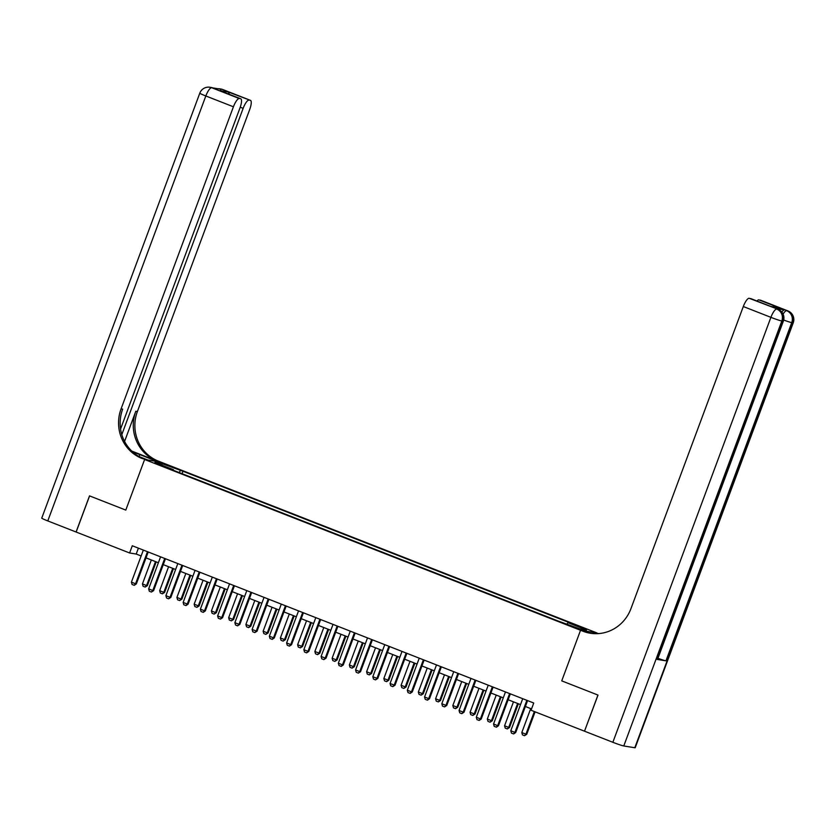 <?xml version="1.0" encoding="UTF-8"?>
<svg xmlns="http://www.w3.org/2000/svg" width="835" height="835" viewBox="0 0 835 835"><rect width="100%" height="100%" fill="white"/><g stroke="black" fill="none" stroke-linecap="round" stroke-linejoin="round"><path stroke-width="1.25" d="M156.75 463.999L162.794 465.951L156.75 463.999M584.51 731.189L598.017 695.085L561.736 680.869L597.943 695.054L584.51 731.189L531.05 710.251L533.742 703.018L132.285 545.756L129.602 552.979L76.142 532.041L89.585 495.896L125.793 510.091L144.612 459.5L580.544 630.279L596.858 632.909L158.431 461.16A38.619 36.97 99.2 0 1 137.389 411.519L249.728 109.416A9.269 2.62 111.4 0 0 250.469 100.367A9.269 2.62 111.4 0 0 250.312 100.325L222.726 89.512L211.704 87.727L239.29 98.54L219.897 90.639L228.32 92.007L229.406 94.345M574.908 627.179L566.015 624.1L574.908 627.179L574.72 627.68M239.29 98.54A9.269 2.62 111.4 0 0 233.424 106.786L205.827 95.973L47.793 520.925L76.079 532.01L89.512 495.875L125.793 510.091L144.612 459.5L160.915 462.131L157.721 461.619L139.789 454.595A17.378 1.023 20.4 0 0 132.64 451.902M567.09 623.912L567.957 622.691L570.618 623.119L182.969 471.253L182.061 473.685M567.957 622.691L586.577 629.987L579.793 628.88L558.5 621.156L170.841 469.291L173.513 469.729L154.893 462.433L161.677 463.529L182.969 471.253M589.343 632.982L580.544 630.279L561.736 680.869L580.544 630.279L583.028 631.25A38.619 36.97 -80.8 0 0 590.303 633.243A38.619 36.97 -80.8 0 0 630.957 608.621L743.307 306.529A9.269 2.62 -68.6 0 1 749.172 298.283L775.798 308.459A9.269 2.62 -68.6 0 1 775.955 308.501A9.269 2.62 -68.6 0 1 776.101 308.574M129.602 552.979L136.209 554.043L141.146 555.974M146.01 557.884L158.389 562.738M163.263 564.648L175.632 569.491M180.506 571.401L192.875 576.244M197.749 578.154L210.117 582.997M214.992 584.907L227.36 589.76M232.234 591.66L244.613 596.514M249.477 598.424L261.856 603.267M266.73 605.177L279.099 610.02M283.973 611.93L296.341 616.783M301.216 618.683L313.584 623.536M318.459 625.446L330.827 630.289M335.701 632.199L348.07 637.042M352.944 638.952L365.323 643.795M370.197 645.705L382.566 650.559M387.44 652.469L399.808 657.312M404.683 659.222L417.051 664.065M421.925 665.975L434.294 670.818M439.168 672.728L451.537 677.582M456.411 679.492L468.79 684.335M473.654 686.245L486.033 691.088M490.907 692.998L503.275 697.841M508.15 699.751L520.518 704.604M525.392 706.504L531.54 708.915M138.401 548.146L136.209 554.043M180.297 470.825L179.087 472.526M173.471 470.324L173.513 469.729M161.677 463.529L162.032 465.231M526.875 700.335A1.545 1.482 -80.8 0 0 526.749 700.596L514.924 732.389L515.717 732.525L513.65 733.944L511.448 733.109L510.79 730.771L522.616 698.968A1.545 1.482 -80.8 0 0 522.689 698.686M527.595 700.607A1.545 1.482 -80.8 0 0 527.543 700.722L515.717 732.525M510.79 730.771L514.924 732.389L513.525 733.923M530.716 708.591L521.802 732.556L525.946 734.174L534.358 711.545M526.739 734.299L524.537 735.698L525.946 734.174L526.739 734.299L535.099 711.827M524.537 735.698L522.47 734.894L521.802 732.556M509.632 693.572A1.545 1.482 -80.8 0 0 509.507 693.833L497.681 725.636L498.474 725.761L496.408 727.181L494.205 726.356L493.537 724.018L505.373 692.215A1.545 1.482 -80.8 0 0 505.446 691.933M510.342 693.854A1.545 1.482 -80.8 0 0 510.3 693.968L498.474 725.761M493.537 724.018L497.681 725.636L496.282 727.16M492.389 686.819A1.545 1.482 -80.8 0 0 492.264 687.08L480.438 718.883L481.231 719.008L479.165 720.428L476.962 719.603L476.294 717.265L488.12 685.462A1.545 1.482 -80.8 0 0 488.204 685.18M493.099 687.101A1.545 1.482 -80.8 0 0 493.057 687.205L481.231 719.008M476.294 717.265L480.438 718.883L479.029 720.407M475.146 680.066A1.545 1.482 -80.8 0 0 475.021 680.327L463.195 712.13L463.989 712.255L461.786 713.654L459.72 712.84L459.052 710.501L470.877 678.709A1.545 1.482 -80.8 0 0 470.95 678.427M475.856 680.348A1.545 1.482 -80.8 0 0 475.814 680.452L463.989 712.255M459.052 710.501L463.195 712.13L461.786 713.654M513.473 701.838L504.559 725.792L508.703 727.421L517.606 703.456M509.496 727.546L507.294 728.945L508.703 727.421L509.496 727.546L518.347 703.748M507.294 728.945L505.227 728.13L504.559 725.792M496.23 695.085L487.316 719.039L491.46 720.668L500.363 696.703M492.253 720.793L490.051 722.191L491.46 720.668L492.253 720.793L501.104 696.995M490.051 722.191L487.984 721.377L487.316 719.039M478.987 688.332L470.074 712.286L474.207 713.904L483.121 689.95M475 714.04L472.808 715.438L474.207 713.904L475 714.04L483.851 690.232M472.808 715.438L470.742 714.624L470.074 712.286M457.904 673.313A1.545 1.482 -80.8 0 0 457.778 673.574L445.942 705.366L446.746 705.502L444.544 706.901L442.477 706.086L441.809 703.748L453.635 671.945A1.545 1.482 -80.8 0 0 453.708 671.664M458.613 673.584A1.545 1.482 -80.8 0 0 458.572 673.699L446.746 705.502M441.809 703.748L445.942 705.366L444.544 706.901M461.734 681.569L452.831 705.533L456.964 707.151L465.878 683.197M457.757 707.276L455.566 708.675L456.964 707.151L457.757 707.276L466.608 683.479M455.566 708.675L453.499 707.871L452.831 705.533M781.831 312.092A9.269 2.62 -68.6 0 1 784.618 309.889L775.798 308.459M596.931 633.682L593.664 632.398L598.591 633.598M770.83 306.445L779.587 307.969L771.175 306.602L749.172 298.283M634.798 747.742L792.843 322.79A9.269 0.543 20.4 0 0 793.25 322.78L635.205 747.732A9.269 0.543 -159.6 0 1 634.798 747.742L623.776 745.968A9.269 0.543 -159.6 0 1 612.859 742.294L584.584 731.22M657.135 659.42L782.927 321.193A9.269 0.543 20.4 0 0 783.334 321.172L657.542 659.41A9.269 0.543 -159.6 0 1 657.135 659.42L665.954 660.84A9.269 0.543 -159.6 0 1 657.959 658.283M593.215 633.588L593.664 632.398M756.948 301.007A9.269 2.62 -68.6 0 1 758.9 299.859L779.587 307.969M784.618 309.889L758.9 299.859M583.028 631.25L584.615 631.51A38.619 36.97 -80.8 0 0 591.096 633.358M771.175 306.602L750.634 298.533M131.763 451.077L156.844 460.91A38.619 36.97 99.2 0 1 135.802 411.258L124.572 441.433M139.236 456.651L147.805 460.012L142.127 458.519A38.619 36.97 99.2 0 1 121.075 408.879L233.424 106.786M228.32 92.007L250.312 100.325M249.007 100.106A9.269 2.62 111.4 0 0 243.142 108.352L240.24 107.214M121.806 434.617L243.142 108.352M47.793 520.925A9.269 0.543 -159.6 0 1 41.75 518.128L199.795 93.176A9.269 0.543 20.4 0 0 205.827 95.973A9.269 2.62 -68.6 0 1 211.704 87.727A9.269 8.872 99.2 0 0 209.961 87.257A9.269 9.269 0 0 0 199.795 93.176M120.564 429.033L240.01 107.851A9.269 2.62 111.4 0 0 240.751 98.791A9.269 2.62 111.4 0 0 240.595 98.749M142.127 458.519L143.714 458.78A38.619 36.97 99.2 0 1 122.661 409.14L121.075 408.879M240.751 98.791L219.897 90.639M440.65 666.549A1.545 1.482 -80.8 0 0 440.525 666.821L428.699 698.613L429.493 698.738L427.436 700.168L425.234 699.333L424.566 696.995L436.392 665.192A1.545 1.482 -80.8 0 0 436.465 664.91M441.371 666.831A1.545 1.482 -80.8 0 0 441.318 666.946L429.493 698.738M424.566 696.995L428.699 698.613L427.301 700.137M423.408 659.796A1.545 1.482 -80.8 0 0 423.282 660.057L411.457 691.86L412.25 691.985L410.183 693.405L407.991 692.58L407.323 690.242L419.149 658.439A1.545 1.482 -80.8 0 0 419.222 658.157M424.128 660.078A1.545 1.482 -80.8 0 0 424.076 660.193L412.25 691.985M407.323 690.242L411.457 691.86L410.058 693.384M406.165 653.043A1.545 1.482 -80.8 0 0 406.04 653.304L394.214 685.107L395.007 685.232L392.815 686.631L390.738 685.817L390.07 683.479L401.906 651.686A1.545 1.482 -80.8 0 0 401.979 651.404M406.875 653.325A1.545 1.482 -80.8 0 0 406.833 653.429L395.007 685.232M390.07 683.479L394.214 685.107L392.815 686.631M388.922 646.29A1.545 1.482 -80.8 0 0 388.797 646.551L376.971 678.344L377.764 678.479L375.562 679.878L373.495 679.064L372.827 676.726L384.653 644.923A1.545 1.482 -80.8 0 0 384.737 644.651M389.632 646.572A1.545 1.482 -80.8 0 0 389.59 646.676L377.764 678.479M372.827 676.726L376.971 678.344L375.562 679.878M371.679 639.527A1.545 1.482 -80.8 0 0 371.554 639.798L359.728 671.591L360.522 671.726L358.319 673.125L356.253 672.311L355.585 669.973L367.41 638.17A1.545 1.482 -80.8 0 0 367.494 637.888M372.389 639.808A1.545 1.482 -80.8 0 0 372.347 639.923L360.522 671.726M355.585 669.973L359.728 671.591L358.319 673.125M444.491 674.816L435.588 698.78L439.721 700.398L448.635 676.433M440.515 700.523L438.323 701.922L439.721 700.398L440.515 700.523L449.366 676.726M438.323 701.922L436.246 701.118L435.588 698.78M427.249 668.063L418.335 692.017L422.479 693.645L431.392 669.68M423.272 693.77L421.07 695.169L422.479 693.645L423.272 693.77L432.123 669.973M421.07 695.169L419.003 694.355L418.335 692.017M410.006 661.31L401.092 685.264L405.236 686.881L414.139 662.927M406.029 687.017L403.827 688.416L405.236 686.881L406.029 687.017L414.88 663.22M403.827 688.416L401.76 687.602L401.092 685.264M392.763 654.546L383.849 678.511L387.993 680.128L396.896 656.174M388.786 680.254L386.584 681.652L387.993 680.128L388.786 680.254L397.637 656.456M386.584 681.652L384.517 680.849L383.849 678.511M375.52 647.793L366.607 671.758L370.74 673.375L379.654 649.421M371.533 673.501L369.341 674.899L370.74 673.375L371.533 673.501L380.384 649.703M369.341 674.899L367.275 674.096L366.607 671.758M354.437 632.773A1.545 1.482 -80.8 0 0 354.311 633.034L342.486 664.837L343.279 664.963L341.212 666.382L339.01 665.558L338.342 663.22L350.168 631.417A1.545 1.482 -80.8 0 0 350.241 631.135M355.146 633.055A1.545 1.482 -80.8 0 0 355.105 633.17L343.279 664.963M338.342 663.22L342.486 664.837L341.077 666.361M358.267 641.04L349.364 664.994L353.497 666.622L362.411 642.658M354.291 666.747L352.099 668.146L353.497 666.622L354.291 666.747L363.142 642.95M352.099 668.146L350.032 667.332L349.364 664.994M337.183 626.02A1.545 1.482 -80.8 0 0 337.058 626.281L325.233 658.084L326.026 658.21L323.834 659.608L321.767 658.794L321.099 656.456L332.925 624.663A1.545 1.482 -80.8 0 0 332.998 624.382M337.904 626.302A1.545 1.482 -80.8 0 0 337.851 626.407L326.026 658.21M321.099 656.456L325.233 658.084L323.834 659.608M341.024 634.287L332.121 658.241L336.255 659.859L345.168 635.905M337.048 659.994L334.856 661.393L336.255 659.859L337.048 659.994L345.899 636.197M334.856 661.393L332.779 660.579L332.121 658.241M319.941 619.267A1.545 1.482 -80.8 0 0 319.815 619.528L307.99 651.331L308.783 651.457L306.591 652.855L304.524 652.041L303.856 649.703L315.682 617.91A1.545 1.482 -80.8 0 0 315.755 617.629M320.661 619.549A1.545 1.482 -80.8 0 0 320.609 619.653L308.783 651.457M303.856 649.703L307.99 651.331L306.591 652.855M323.782 627.523L314.868 651.488L319.012 653.106L327.925 629.152M319.805 653.241L317.613 654.64L319.012 653.106L319.805 653.241L328.656 629.433M317.613 654.64L315.536 653.826L314.868 651.488M302.698 612.514A1.545 1.482 -80.8 0 0 302.573 612.775L290.747 644.568L291.54 644.703L289.474 646.123L287.271 645.288L286.614 642.95L298.439 611.147A1.545 1.482 -80.8 0 0 298.512 610.865M303.408 612.786A1.545 1.482 -80.8 0 0 303.366 612.9L291.54 644.703M286.614 642.95L290.747 644.568L289.348 646.102M306.539 620.77L297.625 644.735L301.769 646.353L310.672 622.399M302.562 646.478L300.36 647.876L301.769 646.353L302.562 646.478L311.413 622.68M300.36 647.876L298.293 647.073L297.625 644.735M285.455 605.751A1.545 1.482 -80.8 0 0 285.33 606.012L273.504 637.815L274.298 637.94L272.231 639.359L270.029 638.535L269.361 636.197L281.186 604.394A1.545 1.482 -80.8 0 0 281.27 604.112M286.165 606.033A1.545 1.482 -80.8 0 0 286.123 606.147L274.298 637.94M269.361 636.197L273.504 637.815L272.095 639.339M289.296 614.017L280.383 637.971L284.526 639.6L293.429 615.635M285.32 639.725L283.117 641.123L284.526 639.6L285.32 639.725L294.17 615.927M283.117 641.123L281.051 640.309L280.383 637.971M268.212 598.998A1.545 1.482 -80.8 0 0 268.087 599.259L256.262 631.062L257.055 631.187L254.852 632.586L252.786 631.771L252.118 629.433L263.943 597.641A1.545 1.482 -80.8 0 0 264.027 597.359M268.922 599.279A1.545 1.482 -80.8 0 0 268.88 599.384L257.055 631.187M252.118 629.433L256.262 631.062L254.852 632.586M272.053 607.264L263.14 631.218L267.273 632.846L276.187 608.882M268.066 632.972L265.874 634.37L267.273 632.846L268.066 632.972L276.917 609.174M265.874 634.37L263.808 633.556L263.14 631.218M250.97 592.245A1.545 1.482 -80.8 0 0 250.844 592.506L239.019 624.309L239.812 624.434L237.61 625.832L235.543 625.018L234.875 622.68L246.701 590.888A1.545 1.482 -80.8 0 0 246.774 590.606M251.679 592.526A1.545 1.482 -80.8 0 0 251.638 592.631L239.812 624.434M234.875 622.68L239.019 624.309L237.61 625.832M233.716 585.492A1.545 1.482 -80.8 0 0 233.591 585.753L221.766 617.545L222.559 617.681L220.503 619.1L218.3 618.265L217.632 615.927L229.458 584.124A1.545 1.482 -80.8 0 0 229.531 583.842M234.437 585.763A1.545 1.482 -80.8 0 0 234.385 585.878L222.559 617.681M217.632 615.927L221.766 617.545L220.367 619.079M216.474 578.728A1.545 1.482 -80.8 0 0 216.349 578.989L204.523 610.792L205.316 610.917L203.249 612.337L201.058 611.512L200.39 609.174L212.215 577.371A1.545 1.482 -80.8 0 0 212.288 577.089M217.194 579.01A1.545 1.482 -80.8 0 0 217.142 579.125L205.316 610.917M200.39 609.174L204.523 610.792L203.124 612.316M199.231 571.975A1.545 1.482 -80.8 0 0 199.106 572.236L187.28 604.039L188.073 604.164L186.007 605.584L183.804 604.759L183.147 602.421L194.972 570.618A1.545 1.482 -80.8 0 0 195.046 570.336M199.941 572.257A1.545 1.482 -80.8 0 0 199.899 572.372L188.073 604.164M183.147 602.421L187.28 604.039L185.881 605.563M181.988 565.222A1.545 1.482 -80.8 0 0 181.863 565.483L170.037 597.286L170.831 597.411L168.628 598.81L166.562 597.996L165.894 595.658L177.719 563.865A1.545 1.482 -80.8 0 0 177.803 563.583M182.698 565.504A1.545 1.482 -80.8 0 0 182.656 565.608L170.831 597.411M165.894 595.658L170.037 597.286L168.628 598.81M164.745 558.469A1.545 1.482 -80.8 0 0 164.62 558.73L152.795 590.522L153.588 590.658L151.385 592.057L149.319 591.243L148.651 588.905L160.477 557.102A1.545 1.482 -80.8 0 0 160.56 556.82M165.455 558.74A1.545 1.482 -80.8 0 0 165.413 558.855L153.588 590.658M148.651 588.905L152.795 590.522L151.385 592.057M147.503 551.705A1.545 1.482 -80.8 0 0 147.377 551.977L135.552 583.769L136.345 583.895L134.278 585.325L132.076 584.49L131.408 582.152L143.234 550.348A1.545 1.482 -80.8 0 0 143.307 550.067M148.213 551.987A1.545 1.482 -80.8 0 0 148.171 552.102L136.345 583.895M131.408 582.152L135.552 583.769L134.143 585.293M254.8 600.511L245.897 624.465L250.03 626.083L258.944 602.129M250.824 626.219L248.632 627.617L250.03 626.083L250.824 626.219L259.675 602.411M248.632 627.617L246.565 626.803L245.897 624.465M237.557 593.748L228.654 617.712L232.788 619.33L241.701 595.376M233.581 619.455L231.389 620.854L232.788 619.33L233.581 619.455L242.432 595.658M231.389 620.854L229.312 620.05L228.654 617.712M220.315 586.995L211.401 610.959L215.545 612.577L224.458 588.612M216.338 612.702L214.146 614.101L215.545 612.577L216.338 612.702L225.189 588.905M214.146 614.101L212.069 613.287L211.401 610.959M203.072 580.241L194.158 604.196L198.302 605.824L207.205 581.859M199.095 605.949L196.893 607.348L198.302 605.824L199.095 605.949L207.946 582.152M196.893 607.348L194.826 606.534L194.158 604.196M185.829 573.488L176.916 597.442L181.059 599.06L189.963 575.106M181.853 599.196L179.65 600.595L181.059 599.06L181.853 599.196L190.704 575.388M179.65 600.595L177.584 599.78L176.916 597.442M168.587 566.725L159.673 590.689L163.806 592.307L172.72 568.353M164.599 592.433L162.407 593.831L163.806 592.307L164.599 592.433L173.45 568.635M162.407 593.831L160.341 593.027L159.673 590.689M151.333 559.972L142.43 583.936L146.563 585.554L155.477 561.59M147.357 585.679L145.165 587.078L146.563 585.554L147.357 585.679L156.208 561.882M145.165 587.078L143.098 586.274L142.43 583.936M571.672 626.532L571.871 625.989M526.749 700.596L527.543 700.722M509.507 693.833L510.3 693.968M492.264 687.08L493.057 687.205M475.021 680.327L475.814 680.452M457.778 673.574L458.572 673.699M788.115 311.017A9.269 2.62 111.4 0 0 787.948 310.923A9.269 2.62 111.4 0 0 787.791 310.881A9.269 8.872 -80.8 0 1 792.843 322.79L791.737 322.613L665.954 660.84M778.199 309.409A9.269 2.62 111.4 0 0 778.022 309.315A9.269 2.62 111.4 0 0 777.876 309.274A9.269 8.872 -80.8 0 1 782.927 321.193L781.821 321.005L623.776 745.968M612.859 742.294L770.903 317.342L743.307 306.529M770.903 317.342A9.269 0.543 20.4 0 0 781.821 321.005A9.269 8.872 99.2 0 0 776.769 309.096A9.269 2.62 111.4 0 0 770.903 317.342M783.679 320.035A9.269 0.543 20.4 0 0 791.737 322.613A9.269 8.872 99.2 0 0 786.685 310.704A9.269 2.62 111.4 0 0 783.094 314.127M156.844 460.91L158.431 461.16M135.802 411.258L137.389 411.519M220.617 89.648A9.269 2.62 -68.6 0 1 221.619 89.335A9.269 8.872 99.2 0 0 219.876 88.854A9.269 9.269 0 0 0 216.369 88.959M250.469 100.367L222.872 89.554A9.269 9.269 0 0 0 220.972 89.032A9.269 8.872 -80.8 0 1 222.726 89.512A9.269 2.62 -68.6 0 1 222.872 89.554A9.269 2.62 -68.6 0 1 223.018 89.627M214.95 88.729L212.956 87.946A9.269 9.269 0 0 0 211.057 87.435A9.269 8.872 -80.8 0 1 212.8 87.905A9.269 2.62 -68.6 0 1 212.956 87.946A9.269 2.62 -68.6 0 1 213.102 88.03M139.059 456.557L139.789 454.595M440.525 666.821L441.318 666.946M423.282 660.057L424.076 660.193M406.04 653.304L406.833 653.429M388.797 646.551L389.59 646.676M371.554 639.798L372.347 639.923M354.311 633.034L355.105 633.17M337.058 626.281L337.851 626.407M319.815 619.528L320.609 619.653M302.573 612.775L303.366 612.9M285.33 606.012L286.123 606.147M268.087 599.259L268.88 599.384M250.844 592.506L251.638 592.631M233.591 585.753L234.385 585.878M216.349 578.989L217.142 579.125M199.106 572.236L199.899 572.372M181.863 565.483L182.656 565.608M164.62 558.73L165.413 558.855M147.377 551.977L148.171 552.102M775.955 308.501L778.022 309.315A9.269 9.269 0 0 1 783.334 321.172M760.351 300.109L787.948 310.923A9.269 9.269 0 0 1 793.25 322.78M219.876 88.854L220.972 89.032M209.961 87.257L211.057 87.435"/></g></svg>
